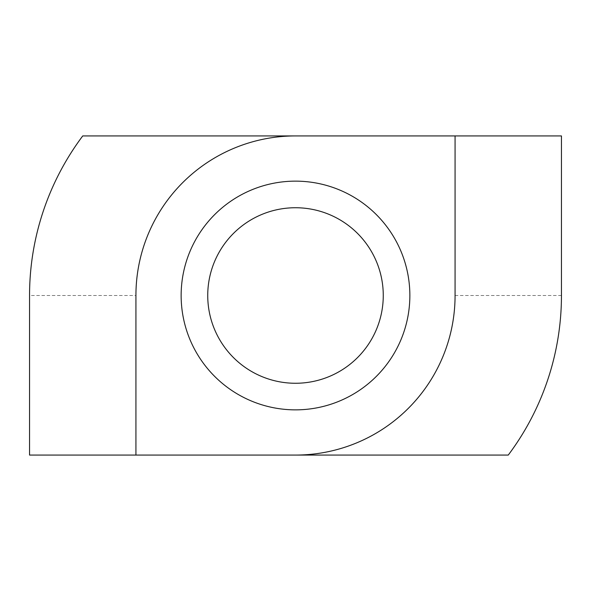 <?xml version="1.0" encoding="UTF-8"?>
<svg xmlns="http://www.w3.org/2000/svg" width="591" height="591" viewBox="0 0 591 591"><rect width="100%" height="100%" fill="white"/><g stroke="black" fill="none" stroke-linecap="round" stroke-linejoin="round"><path stroke-width="0.44" stroke-dasharray="2.96 2.22" d="M295.5 207.737A87.763 87.763 0 0 0 207.737 295.5A87.763 87.763 0 0 0 295.5 383.263A87.763 87.763 0 0 0 383.263 295.5A87.763 87.763 0 0 0 295.5 207.737M295.5 181.142A114.359 114.359 0 0 0 181.142 295.5A114.359 114.359 0 0 0 295.5 409.858A114.359 114.359 0 0 0 409.858 295.5A114.359 114.359 0 0 0 295.5 181.142M135.93 295.5L135.93 455.07L29.55 455.07L29.55 295.5A265.95 265.95 0 0 1 82.74 135.93L455.07 135.93L455.07 295.5A159.57 159.57 0 0 1 295.5 455.07L135.93 455.07L135.93 295.5A159.57 159.57 0 0 1 295.5 135.93A159.57 159.57 0 0 0 135.93 295.5L29.55 295.5M561.45 135.93L561.45 295.5A265.95 265.95 0 0 1 508.26 455.07L295.5 455.07A159.57 159.57 0 0 0 455.07 295.5L455.07 135.93L561.45 135.93M455.07 295.5L561.45 295.5"/><path stroke-width="0.89" d="M295.5 181.142A114.359 114.359 0 0 0 181.142 295.5A114.359 114.359 0 0 0 295.5 409.858A114.359 114.359 0 0 0 409.858 295.5A114.359 114.359 0 0 0 295.5 181.142M295.5 207.737A87.763 87.763 0 0 0 207.737 295.5A87.763 87.763 0 0 0 295.5 383.263A87.763 87.763 0 0 0 383.263 295.5A87.763 87.763 0 0 0 295.5 207.737M29.55 455.07L29.55 295.5A265.95 265.95 0 0 1 82.74 135.93L561.45 135.93L561.45 295.5A265.95 265.95 0 0 1 508.26 455.07L29.55 455.07M135.93 455.07L135.93 295.5A159.57 159.57 0 0 1 295.5 135.93M295.5 455.07A159.57 159.57 0 0 0 455.07 295.5L455.07 135.93"/></g></svg>
